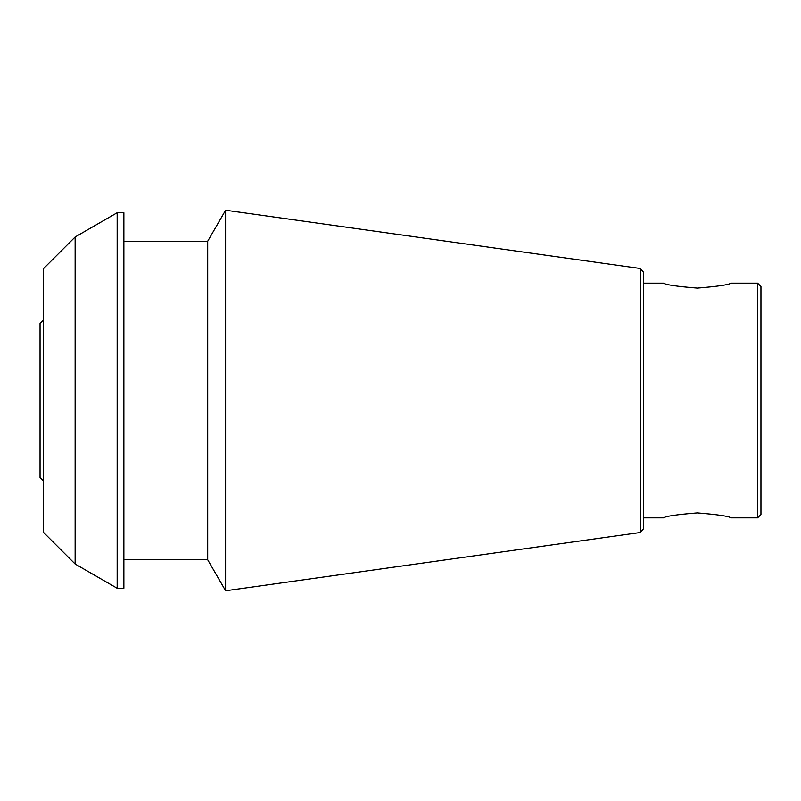 <?xml version="1.0" encoding="UTF-8"?>
<svg xmlns="http://www.w3.org/2000/svg" width="801" height="801" viewBox="0 0 801 801"><rect width="100%" height="100%" fill="white"/><g stroke="black" fill="none" stroke-linecap="round" stroke-linejoin="round"><path stroke-width="1.2" d="M643.593 517.857L663.498 517.857C665.541 516.234 676.785 514.572 697.23 512.9C717.706 514.572 728.96 516.234 730.993 517.857L757.596 517.857L757.596 283.143L730.993 283.143C728.95 284.766 717.706 286.428 697.26 288.1C676.785 286.428 665.531 284.766 663.498 283.143L643.593 283.143M75.134 236.996L43.404 268.735L43.404 532.264L75.134 564.004L75.134 236.996L117.166 212.736L117.166 588.264L123.875 588.264L123.875 212.736L117.166 212.736M640.269 532.505L643.593 528.69L643.593 272.31L640.269 268.495L640.269 532.505L225.612 590.778L225.612 210.222L207.699 241.231L207.699 559.769L225.612 590.778M757.596 517.857L760.95 514.502L760.95 286.498L757.596 283.143M43.404 480.97L40.05 477.616L40.05 323.384L43.404 320.03M75.134 564.004L117.166 588.264M123.875 559.769L207.699 559.769M123.875 241.231L207.699 241.231M640.269 268.495L225.612 210.222"/></g></svg>
